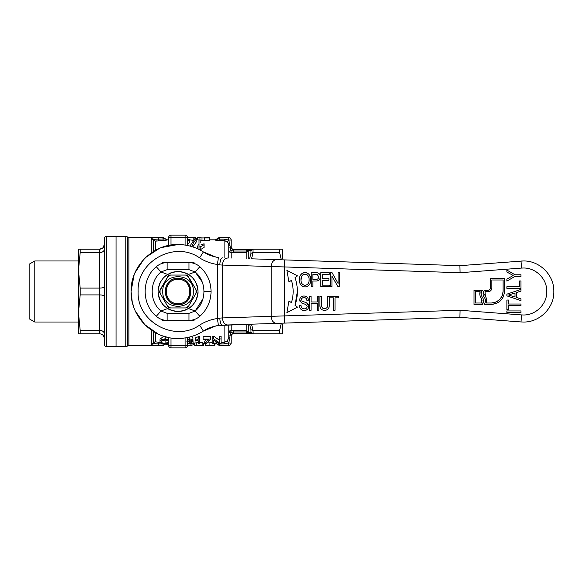 <?xml version="1.0" encoding="UTF-8"?>
<svg xmlns="http://www.w3.org/2000/svg" width="583" height="583" viewBox="0 0 583 583"><rect width="100%" height="100%" fill="white"/><g stroke="black" fill="none" stroke-linecap="round" stroke-linejoin="round"><path stroke-width="0.87" d="M104.306 238.651L104.306 344.349C104.452 345.77 105.232 346.557 106.66 346.696L116.053 346.696L116.053 236.304L106.66 236.304C105.232 236.443 104.452 237.23 104.306 238.651M102.951 247.833L99.613 249.225C102.433 248.992 104 247.425 104.306 244.525L103.016 247.76M102.914 335.138L103.956 336.69M99.613 333.775L99.613 330.372L80.184 330.372L80.184 333.775L99.613 333.775C102.448 334.059 104.007 335.619 104.306 338.475M104.306 296.346C104.007 295.464 102.448 294.983 99.613 294.903L99.613 330.372C102.433 330.539 104 331.625 104.306 333.629M104.306 249.371C104.007 251.346 102.448 252.432 99.613 252.628L99.613 288.097L80.184 288.097L80.184 294.903L99.613 294.903L99.613 288.097C102.433 288.031 104 287.55 104.306 286.654M80.184 333.775L78.472 333.775L78.472 312.641L80.184 330.372M80.184 294.903L78.472 312.641L78.472 270.359L80.184 288.097M80.184 252.628L78.472 270.359L78.472 249.225L80.184 249.225L80.184 252.628L99.613 252.628L99.613 249.225L80.184 249.225M78.472 322.035L34.791 322.035L29.15 318.777L29.15 264.223L34.791 260.965L78.472 260.965L78.472 270.359M34.791 260.965L34.791 322.035M523.315 314.988L521.552 314.922L523.315 314.988C535.864 315.308 547.124 304.049 546.803 291.5C547.124 278.951 535.864 267.692 523.315 268.012L521.552 268.078L521.02 261.053L523.315 260.965C539.632 260.55 554.265 275.183 553.85 291.5C554.265 307.817 539.632 322.45 523.315 322.035L521.02 321.947L523.315 322.035C539.632 322.45 554.265 307.817 553.85 291.5C554.265 275.183 539.632 260.55 523.315 260.965L459.9 265.666L251.841 258.823M459.9 317.334L521.02 321.947L521.552 314.922L460.053 310.28L459.9 317.334L222.415 325.146L215.856 325.948L203.387 331.057C207.993 328.134 212.999 326.276 218.399 325.496L251.841 324.177M338.818 296.2L338.818 297.826L335.028 297.826L335.028 310.287L333.396 310.287L333.396 297.826L329.606 297.826L329.606 296.2L338.818 296.2M317.21 310.287L317.21 303.605L311.067 303.605L311.067 310.287L309.442 310.287L309.442 296.2L311.067 296.2L311.067 301.979L317.21 301.979L317.21 296.2L318.835 296.2L318.835 310.287L317.21 310.287M339.721 286.8L337.994 286.8L331.953 276.072L331.953 286.8L330.328 286.8L330.328 272.713L332.055 272.713L338.096 283.44L338.096 272.713L339.721 272.713L339.721 286.8M320.227 277.603L320.286 276.765C320.191 279.585 318.726 281.006 315.884 281.021L312.874 281.021L312.874 286.8L311.249 286.8L311.249 272.713L317.516 272.844C319.389 273.42 320.307 274.724 320.286 276.765L320.242 276.109M520.969 312.554L506.875 312.554L506.875 310.928L520.969 310.928L520.969 312.554M520.969 291.128L516.633 292.484L516.633 297.549L520.969 298.897L520.969 300.631L506.875 295.865L506.875 294.167L520.969 289.401L520.969 291.128M506.875 272.035L506.875 270.075L515 274.768L520.969 274.768L520.969 276.393L515 276.393L506.875 281.093L506.875 279.133L513.193 275.482L506.875 272.035M506.875 286.741L519.344 286.741L519.344 280.962L520.969 280.962L520.969 288.374L506.875 288.374L506.875 286.741M506.875 300.034L508.5 300.034L508.5 304.013L520.969 304.013L520.969 305.638L508.5 305.638L508.5 309.609L506.875 309.609L506.875 300.034M299.363 279.942C299.225 275.686 301.12 273.216 305.062 272.531C308.924 273.201 310.812 275.621 310.746 279.782C310.805 283.914 308.91 286.319 305.055 286.982C301.28 286.355 299.378 284.008 299.363 279.942M322.414 280.299L322.414 285.174L329.643 285.174L329.643 286.8L320.788 286.8L320.788 272.713L329.278 272.713L329.278 274.338L322.414 274.338L322.414 278.674L328.921 278.674L328.921 280.299L322.414 280.299M301.797 300.988L306.658 302.883L308.757 306.286C308.509 308.924 307.059 310.324 304.392 310.469C301.222 310.316 299.538 308.633 299.363 305.412L300.988 305.412C301.127 307.533 302.242 308.677 304.326 308.844C305.98 308.822 306.92 307.999 307.132 306.388L305.762 304.486L301.469 302.92L299.72 299.873C299.961 297.381 301.36 296.098 303.918 296.018C306.651 296.098 308.145 297.483 308.392 300.172L306.767 300.172C306.592 298.496 305.667 297.658 303.976 297.643C302.388 297.6 301.506 298.299 301.345 299.749L301.375 300.085M321.51 296.2L321.51 304.209C321.175 306.796 322.166 308.276 324.476 308.662C326.925 308.407 327.981 306.92 327.653 304.209L327.653 296.2L329.278 296.2L329.278 304.304C329.599 307.999 328.04 310.054 324.607 310.469C321.124 310.09 319.55 308.035 319.885 304.304L319.885 296.2L321.51 296.2M482.447 290.327C480.844 292.6 480.807 294.903 482.338 297.228C483.926 299.604 483.963 302.001 482.44 304.421L473.994 304.421L473.994 290.327L482.447 290.327M490.434 278.579L504.528 278.579L504.528 291.267C503.748 299.254 499.369 303.641 491.374 304.421L484.32 304.421C485.843 302.001 485.807 299.604 484.218 297.228C482.688 294.903 482.724 292.6 484.327 290.327L488.088 290.327C489.516 290.188 490.296 289.401 490.434 287.98L490.434 278.579M286.894 270.359L297.49 275.876L295.02 277.668C298.153 286.887 298.153 296.106 295.02 305.332L297.49 307.124L286.894 312.641L288.957 300.93L291.427 302.723C293.715 295.238 293.715 287.762 291.427 280.277L288.957 282.07L286.894 270.359M459.9 265.666L460.053 272.72L284.489 266.941L284.715 259.901M227.61 258.021C224.521 258.364 222.779 260.71 222.4 265.068L284.489 266.941L284.715 323.099M460.053 310.28L271.197 316.329C271.605 320.65 273.347 322.997 276.415 323.368M276.415 259.632C273.325 259.967 271.583 262.314 271.197 266.671L271.197 316.329L222.4 317.932C222.779 322.29 224.521 324.636 227.61 324.979M215.856 257.052L218.399 257.504C212.999 256.724 207.993 254.866 203.387 251.943L215.856 257.052M315.884 281.021L316.766 280.977M317.181 280.919L317.626 280.824M318.405 280.532L319.149 279.993M319.251 279.876L319.746 279.126M320.213 275.89L320.125 275.46M319.251 273.762L318.726 273.318M318.573 273.223L318.107 273.004M317.516 272.844L317.065 272.771M511.167 276.655L512.858 275.293M512.253 274.965L511.765 274.695M305.703 272.567L306.126 272.633M306.337 272.684L307.328 273.041M307.533 273.15L308.247 273.616M308.859 274.178L310.447 277.238M299.422 278.63L299.524 277.851M299.633 277.333L299.786 276.757M300.639 274.928L301.44 273.959M301.477 273.923L302.286 273.289M302.533 273.143L302.941 272.946M303.758 272.676L304.195 272.589M303.67 286.807L301.928 285.947M299.924 283.134L299.72 282.522M310.652 281.246L310.499 282.077M306.323 286.829L305.915 286.916M308.757 306.286L308.728 305.762M308.465 304.741L308.225 304.268M307.911 303.845L307.54 303.466M306.658 302.883L305.441 302.395M301.557 298.824L301.826 298.416M302.162 298.102L303.976 297.643M305.026 297.767L305.412 297.906M305.958 298.263L306.308 298.685M306.541 299.137L306.767 300.172M308.392 300.172L308.232 299.021M308.123 298.678L307.744 297.869M307.554 297.592L307.103 297.09M306.964 296.966L306.541 296.674M306.396 296.594L305.609 296.259M305.193 296.149L304.72 296.062M303.918 296.018L303.167 296.069M302.723 296.142L302.337 296.251M300.558 297.41L300.274 297.818M300.128 298.095L299.8 299.057M299.786 299.115L299.749 300.332M299.968 301.229L300.165 301.644M301.469 302.92L303.59 303.758M304.683 304.093L305.762 304.486M307.132 306.388L307.081 306.884M307.073 306.913L306.469 308.05M303.656 308.786L303.16 308.662M303.014 308.604L302.431 308.312M301.068 306.039L300.988 305.412M302.898 310.316L302.446 310.192M300.507 308.873L300.223 308.473M299.633 307.19L299.48 306.578M308.662 307.19L308.567 307.554M307.489 309.333L306.192 310.149M306.053 310.2L305.281 310.396M323.754 308.596L323.062 308.363M322.989 308.327L322.355 307.846M321.75 309.711L320.788 308.742M320.278 307.635L320.038 306.578M320.031 306.541L319.921 305.448M329.133 306.52L328.972 307.314M328.892 307.605L328.732 308.028M328.258 308.852L327.755 309.398M327.704 309.449L327.34 309.733M324.476 308.662L325.27 308.611M326.764 307.919L327.172 307.336M327.274 307.095L327.427 306.585M327.573 305.754L327.653 304.209M482.44 304.421L483.562 300.806M484.327 290.327L483.096 293.759M491.374 304.421L496.41 303.415M498.421 302.373L500.673 300.566M502.488 298.307L503.523 296.295M295.02 305.332L297.374 291.5M167.722 337.324L162.591 335.852M178.055 244.525C187.209 244.583 195.655 247.054 203.387 251.943L199.59 257.875C205.056 261.352 211.002 263.552 217.415 264.478L218.399 257.504C212.999 256.724 207.993 254.866 203.387 251.943C195.655 247.054 187.209 244.583 178.055 244.525C152.957 243.883 130.439 266.402 131.08 291.5C130.439 316.598 152.957 339.117 178.055 338.475C187.209 338.417 195.655 335.946 203.387 331.057C207.993 328.134 212.999 326.276 218.399 325.496L217.415 318.522C211.002 319.448 205.056 321.648 199.59 325.125L203.387 331.057C195.655 335.946 187.209 338.417 178.055 338.475C152.957 339.117 130.439 316.598 131.08 291.5C130.439 266.402 152.957 243.883 178.055 244.525L161.557 247.52M222.415 257.854C220.95 258.262 220.083 260.608 219.798 264.893L222.4 265.068L222.4 317.932L219.798 318.107C220.083 322.392 220.95 324.738 222.415 325.146M159.283 248.445L145.932 257.227M143.797 259.362L135.016 272.691M134.075 275.008L131.08 291.442M131.088 291.653L132.232 301.834L133.704 306.964M318.515 277.865L318.041 278.703M511.065 295.814L508.5 295.013L515.008 292.987L515.008 297.046L508.5 295.013M509.185 294.801L509.578 294.677M509.863 294.59L510.468 294.4M510.752 294.313L511.378 294.116M302.672 284.475L301.979 283.695M301.899 283.578L301.287 282.238M301.178 281.837L301.039 280.955M300.988 279.964C300.733 276.728 302.096 274.79 305.069 274.156C307.919 274.782 309.274 276.648 309.114 279.767C309.274 282.893 307.919 284.759 305.04 285.357C302.234 284.796 300.879 282.995 300.988 279.964L301.754 276.109M302.38 275.293L303.131 274.695M303.962 274.323L304.479 274.199M306.913 274.666L307.846 275.46M308.582 276.692L308.895 277.676M309.114 279.767L308.975 281.509M308.247 283.498L307.467 284.446M481.215 298.073C479.831 296.135 479.466 294.021 480.13 291.733L475.4 291.733L475.4 303.007L481.653 303.007L481.215 298.073L482.112 300.289M480.13 291.733L479.904 295.034M502.262 295.661L503.114 291.267L503.114 279.993L491.841 279.993L491.841 287.98C491.622 290.261 490.369 291.515 488.088 291.733L489.523 291.449M490.099 291.15L490.74 290.633M491.258 289.991L491.556 289.416M502.225 295.756L499.755 299.494M499.675 299.567L495.965 302.074M495.871 302.118L491.374 303.007L486.55 303.007L486.732 299.553M488.088 291.733L485.071 291.733L485.348 296.383L484.524 294.284M135.453 311.278L144.839 324.716L158.277 334.103M162.11 320.388L188.979 320.388C193.082 320.344 196.697 318.981 199.816 316.307C207.125 309.653 210.871 301.382 211.061 291.5C210.871 281.618 207.125 273.347 199.816 266.693C196.697 264.019 193.082 262.656 188.979 262.612L162.11 262.612M202.192 281.961L195.174 271.991L188.979 269.659L167.139 269.659L167.139 262.612C163.029 262.656 159.414 264.019 156.295 266.693C141.45 278.929 141.45 304.071 156.295 316.307C159.414 318.981 163.029 320.344 167.139 320.388L167.139 313.341L188.979 313.341L195.174 311.009L202.942 298.86M219.798 318.107L217.415 318.522L217.415 264.478L219.798 264.893M312.874 279.395L312.874 274.338L317.312 274.462L318.653 276.816C318.588 278.565 317.669 279.425 315.899 279.395L312.874 279.395M485.348 296.383C486.79 298.401 487.191 300.609 486.55 303.007M503.114 291.267C502.422 298.401 498.509 302.315 491.374 303.007M188.418 308.567L195.174 311.009L188.979 313.341L188.979 320.388L194.008 320.388M199.816 266.693L195.174 271.991C206.848 281.618 206.848 301.382 195.174 311.009L199.816 316.307M194.008 262.612L188.979 262.612L188.979 269.659L195.174 271.991L188.418 274.433M167.7 308.567L160.944 311.009C149.263 301.382 149.263 281.618 160.944 271.991L167.139 269.659L160.944 271.991L167.7 274.433M156.295 316.307L160.944 311.009L167.139 313.341L160.944 311.009C149.263 301.382 149.263 281.618 160.944 271.991L156.295 266.693M213.691 340.319L213.691 343.649L212.19 343.649L212.19 336.245L213.793 336.245L213.793 338.942L219.565 342.84L219.565 336.245L221.074 336.245L221.074 343.649L219.47 343.649L213.691 340.319L213.691 341.215M213.793 336.245L219.565 340.363M203.11 339.022L210.339 339.022L210.339 336.333L203.11 336.333L203.11 339.809L208.984 339.809C206.528 341.266 205.121 342.549 204.764 343.649L204.764 341.215L205.617 339.809M198.249 341.215L198.249 343.649L199.605 343.649L199.605 336.245L195.385 337.819L195.385 340.428L198.73 338.942L198.73 336.245M191.472 336.522L192.929 337.856L192.929 340.465C192.718 339.561 191.632 339.051 189.672 338.942L189.672 337.018M192.929 339.481L193.082 342.447C193.024 343.234 191.836 343.649 189.511 343.693L187.449 343.525M162.227 340.341L165.076 340.858L167.722 340.399M168.662 343.263L165.222 343.693C161.666 343.671 159.931 342.993 160.019 341.66L160.019 339.124L163.816 336.26M206.469 342.906L212.19 342.768M213.691 342.979L215.324 343.168L217.175 342.549M155.348 332.623L155.348 341.82L160.267 342.447M192.026 343.168L198.249 342.717M199.605 342.717L202.862 342.717L202.862 345.085L196.179 345.085L196.179 342.717M202.862 343.168L205.391 343.168L205.391 345.522L209.909 345.056L214.427 345.522L214.427 343.168M187.449 345.515L187.449 337.528M187.449 245.472L187.449 237.478L185.102 237.398L185.102 245.057M200.822 242.513L200.822 240.043L199.014 240.043L199.014 249.816L200.18 249.816L204.072 247.447L204.072 244.714L200.18 246.937L200.18 249.816M193.301 240.313L189.621 239.853M204.495 240.313L204.495 237.944L209.312 237.944L209.312 240.313L200.822 240.225M199.014 240.05L197.754 239.832L197.754 237.478L199.954 237.798L199.954 240.16M187.449 241.238L189.621 240.218L189.621 242.696L187.449 243.774M189.934 246.055L194.853 238.775L196.85 238.775L196.85 241.18L192.805 246.901M153.314 251.572L153.314 240.036C153.504 239.416 155.173 239.117 158.328 239.139L165.062 238.87L163.029 239.139L163.029 240.553L167.095 240.043L155.348 241.18L156.171 240.728M217.925 239.045L215.324 240.043L219.397 240.553L215.644 240.203M210.339 339.022L210.339 339.663L206.12 343.649L204.764 343.649M198.249 340.261L195.385 341.055L195.385 340.428M187.449 339.313L189.672 338.942M189.694 339.656L189.694 340.938C191.902 341.113 193.031 341.616 193.082 342.447M186.91 341.594L189.694 340.938M192.929 340.465L191.581 340.53L189.592 339.656L187.449 340.334M165.076 340.858L165.076 343.307L168.305 342.352L168.305 340.705M168.662 340.669L165.113 339.576C162.613 339.802 161.418 340.494 161.527 341.66C161.331 342.673 162.511 343.227 165.076 343.307M165.186 336.165L165.186 338.861L168.662 339.721M160.019 341.66C159.99 340.122 161.717 339.189 165.186 338.861M209.909 342.687L209.909 345.056M199.452 345.282L203.584 345.471L203.584 343.125M202.862 345.085L197.659 345.282L199.452 345.471M196.179 345.085L194.737 345.522L194.737 343.168M192.026 345.056L192.026 345.522L190.036 345.522L190.036 345.056L192.026 345.056L192.026 342.687M190.036 343.679L190.036 345.056M187.806 345.522L190.036 345.406M168.174 342.687L168.174 345.056L168.662 345.056M185.102 337.943L185.102 345.602L187.449 345.522C187.311 346.943 186.531 347.73 185.102 347.869L171.008 347.869C169.587 347.73 168.8 346.943 168.662 345.522A2.347 2.347 0 0 0 171.008 347.869C169.587 347.73 168.8 346.943 168.662 345.522L168.662 337.528L168.662 345.522L168.174 345.056M165.63 343.686L165.062 344.349L163.029 343.584M156.259 343.802L158.328 343.861C155.173 343.883 153.504 343.591 153.314 342.964L153.482 343.249M227.61 340.756L224.091 342.447L227.195 341.179L228.791 337.652L228.791 324.942M230.263 334.052L231.138 330.444C229.768 330.495 228.981 331.261 228.791 332.733L230.897 332.419L229.964 335.881L228.791 335.881L228.791 337.652L229.964 337.652L228.755 342.928L224.091 343.861L217.364 344.13L219.397 343.62M219.397 343.861L219.397 345.296L215.324 343.168M168.662 245.472L168.662 237.478C168.8 236.057 169.587 235.27 171.008 235.131L185.102 235.131C186.531 235.27 187.311 236.057 187.449 237.478A2.347 2.347 0 0 0 185.102 235.131C186.531 235.27 187.311 236.057 187.449 237.478A2.347 2.347 0 0 0 185.102 235.131L185.102 237.398L168.662 237.478C168.8 236.057 169.587 235.27 171.008 235.131A2.347 2.347 0 0 0 168.662 237.478M164.493 343.955L165.062 344.13L163.029 345.296L158.328 345.296C153.948 345.355 151.602 344.954 151.281 344.108L155.348 341.82L154.196 342.112M151.281 252.905L151.281 238.892C151.609 238.039 153.956 237.645 158.328 237.704C153.948 237.645 151.602 238.046 151.281 238.892L155.348 241.18L155.348 250.377M158.328 240.553L158.328 237.704L163.029 237.704L165.062 238.87L163.029 237.478L128.887 237.478L128.887 345.522L163.029 345.522L163.029 343.861L158.328 343.861L158.328 342.447M200.822 244.955L204.072 243.796L204.072 244.714M193.235 237.594L188.746 237.478M193.119 240.313L193.119 237.944L187.449 237.507M195.225 238.775L195.225 237.944L193.119 237.944M202.002 240.283L202.002 237.915L199.954 237.798M204.495 237.944L202.002 237.915M187.449 239.657L189.621 239.657L189.621 240.218M197.754 238.775L196.85 238.775C194.933 240.298 193.17 243.016 191.545 246.937M196.945 248.489L198.256 244.714M156.259 239.198L155.807 239.227M228.048 242.812L228.303 243.264M225.745 240.888L226.853 241.537M218.159 238.053L219.397 237.478L217.364 238.651L219.397 239.139L219.397 240.553L224.091 240.553L227.195 241.821C228.208 242.761 228.74 243.942 228.791 245.348L228.791 258.058M213.793 338.942L212.19 338.942M221.074 338.942L219.565 338.942M199.605 338.942L198.73 338.942M187.449 341.849L189.351 341.514L191.727 342.461L189.409 343.307L187.449 343.008M205.391 345.522L214.427 345.522M168.159 343.409L168.159 344.225L165.703 344.225L165.703 343.686M165.332 343.97L165.703 344.225M193.235 343.168L193.235 344.225L194.554 344.225M214.799 343.168L214.799 344.225L216.606 343.555M228.755 338.235L228.653 338.796M153.73 343.394L154.721 343.649M154.75 343.657L155.807 343.773M203.124 345.522L194.802 345.522M194.737 345.42L194.554 343.066M227.224 341.15L228.755 342.928L231.138 343.168C230.999 344.597 230.212 345.376 228.791 345.522L219.397 345.522L228.791 345.296L228.755 342.928L227.195 341.179M217.736 344.611L218.159 344.947M151.281 330.095L151.427 344.429M128.887 345.522L127.334 346.105L127.334 236.895L128.887 237.478M199.014 246.937L200.18 246.937M207.329 237.755L204.422 237.755M227.159 241.792L228.755 240.072L227.224 241.85M229.964 245.312L229.717 242.768M217.364 238.87L219.397 237.704L219.397 239.139L224.091 239.139L228.755 240.072L228.791 238.483M217.364 238.862L217.743 238.381M228.791 245.348L229.964 245.348L228.755 240.072L227.195 241.821M189.409 343.307L189.409 340.858M214.799 344.225L214.427 344.225M228.755 342.928L227.159 341.208M228.791 345.522L228.791 345.296C230.161 345.238 230.948 344.458 231.138 342.957L231.138 335.881L229.964 335.881L229.964 337.652M127.334 236.895L125.782 236.304L116.053 236.304L116.053 346.696L125.782 346.696L127.334 346.105M231.079 239.526L231.138 247.119L231.138 240.043C230.948 238.542 230.161 237.762 228.791 237.704L219.397 237.704M229.964 245.348L230.897 250.581L230.263 248.948M228.755 240.072L231.138 240.043M228.791 247.119L231.138 247.119C231.276 248.577 232.056 249.371 233.484 249.517L248.453 249.509L233.484 249.517L233.484 251.033L246.223 251.033L246.696 250.559L246.223 251.033L248.256 251.36L248.256 258.699M228.791 250.267C228.981 251.739 229.768 252.497 231.138 252.556L231.138 258.138M231.065 343.533L230.474 344.589M231.823 334.19L233.484 333.483L248.453 333.491L233.484 333.483C232.056 333.629 231.276 334.431 231.138 335.881L231.138 342.957M228.791 332.733L228.9 332.048M229.032 331.727L229.454 331.137M231.138 324.862L231.138 330.444L246.223 330.488L246.223 324.367M231.138 330.444L230.897 332.419L233.484 331.967L230.897 332.419M232.311 252.526L231.138 252.556L230.897 250.581L233.484 251.033L233.484 252.512L246.223 252.512L248.256 251.36L249.371 249.56L233.484 249.225C232.063 249.087 231.276 248.3 231.138 246.871M248.256 324.301L248.256 331.64L246.223 330.488L246.696 332.441L246.223 331.967L233.484 331.967L233.484 330.488M233.484 331.967L233.484 333.775C232.063 333.921 231.276 334.7 231.138 336.129M248.453 333.491L246.696 332.441L250.967 332.478L248.73 332.58L249.371 333.44L248.453 333.491L253.146 333.775L253 330.379L250.967 329.701L249.582 324.257M246.696 250.559L249.371 249.56L248.73 250.42L250.967 250.522L246.696 250.559M248.73 332.58L248.256 331.64L246.223 331.967M233.484 333.775L248.934 333.775M251.543 258.808L253 252.621L250.967 253.299L249.582 258.743L250.967 253.299L250.967 250.522L253.146 249.225L248.453 249.509M248.73 250.42L248.256 251.36M251.543 324.192L253 330.379M250.967 329.701L250.967 332.478L253 333.775M249.371 333.44L250.049 333.775M249.371 249.56L250.581 249.225M281.341 259.792L279.629 252.628L253.146 252.628M253.146 330.372L279.629 330.372L281.341 323.208M282.34 324.614L282.34 333.775L250.581 333.775M279.629 333.775L279.629 330.372L281.276 323.558M250.049 249.225L248.934 249.225M253.146 249.225L282.34 249.225L282.34 258.386M279.629 252.628L279.629 249.225M163.94 305.616C166.534 307.955 168.698 309.398 170.418 309.945C173.712 311.111 176.255 311.614 178.055 311.46C165.929 310.28 159.276 303.626 158.095 291.5C159.276 279.374 165.929 272.72 178.055 271.54C174.572 271.722 172.021 272.225 170.418 273.055C167.27 274.557 165.106 275.999 163.94 277.384C161.608 279.978 160.165 282.136 159.611 283.863C158.452 287.149 157.942 289.7 158.095 291.5C158.277 294.983 158.787 297.534 159.611 299.137C161.119 302.293 162.562 304.45 163.94 305.616M178.055 271.54C190.182 272.72 196.835 279.374 198.023 291.5C196.835 303.626 190.182 310.28 178.055 311.46C181.546 311.278 184.09 310.775 185.7 309.945C188.848 308.443 191.005 307.001 192.171 305.616C194.511 303.022 195.954 300.864 196.5 299.137C197.666 295.851 198.176 293.3 198.023 291.5C197.841 288.017 197.331 285.466 196.5 283.863C194.999 280.707 193.556 278.55 192.171 277.384C189.577 275.045 187.42 273.602 185.7 273.055C182.406 271.889 179.863 271.387 178.055 271.54M160.821 288.476L168.961 275.059L187.158 275.059L196.048 289.78L196.048 293.22L188.542 306.221L185.569 307.941L170.549 307.941L167.576 306.221L159.268 291.843L166.818 304.916M172.233 275.059L177.924 275.059M174.353 307.941L168.961 307.941L167.576 306.221M168.37 275.402L159.268 291.843M181.641 275.059L187.158 275.059M189.293 278.084L196.843 291.157L196.048 293.22M195.298 294.524L187.748 307.598L185.569 307.941M184.272 307.941L178.055 307.941M168.961 307.941L170.549 307.941M187.748 307.598L188.542 306.221M196.843 291.157L196.048 289.78M162.788 291.5C161.848 271.809 194.27 271.809 193.323 291.5C194.27 311.191 161.848 311.191 162.788 291.5M178.055 304.625C161.127 305.441 161.127 277.559 178.055 278.375C194.992 277.559 194.992 305.441 178.055 304.625M178.055 303.554C193.614 304.304 193.614 278.696 178.055 279.446C162.504 278.696 162.504 304.304 178.055 303.554M106.66 346.696L106.66 236.304M521.552 268.078L460.053 272.72M211.061 291.5L204.014 291.5M199.59 325.125C174.834 342.687 136.684 321.816 138.127 291.5C136.684 261.184 174.834 240.313 199.59 257.875M195.174 271.991C206.848 281.618 206.848 301.382 195.174 311.009M221.074 342.447L224.091 342.447L224.091 325.095M224.091 257.905L224.091 239.139M167.095 240.043L165.062 238.87M165.062 344.13L165.39 343.686M154.152 342.141L153.322 342.957L153.314 331.428M224.091 342.447L224.091 343.861M217.364 344.13L215.324 342.957M163.029 239.139L163.029 237.478M187.449 345.522C187.311 346.943 186.531 347.73 185.102 347.869A2.347 2.347 0 0 0 187.449 345.522M158.328 343.861L158.328 345.296M171.008 245.057L171.008 235.131M168.662 345.522L171.008 345.602L171.008 337.943M171.008 347.869L171.008 345.602L185.102 345.602L185.102 347.869M125.782 236.304L125.782 346.696M246.223 258.633L246.223 251.033M253 252.621L253 249.225M167.576 276.779L170.549 275.059M185.569 275.059L188.542 276.779M160.063 289.78L160.063 293.22M178.055 304.494C194.817 305.295 194.817 277.705 178.055 278.506C161.294 277.705 161.294 305.295 178.055 304.494M217.364 238.651L215.324 239.832L209.312 239.832M197.754 239.832L196.85 239.832M168.662 239.832L167.095 239.832L165.062 238.651M163.029 345.522L165.062 344.349M219.397 345.522L217.364 344.349M195.225 237.478L193.235 237.478M209.312 237.478L207.329 237.478M199.743 237.478L197.754 237.478M231.138 239.832C230.999 238.403 230.219 237.616 228.791 237.478L219.397 237.478"/></g></svg>
